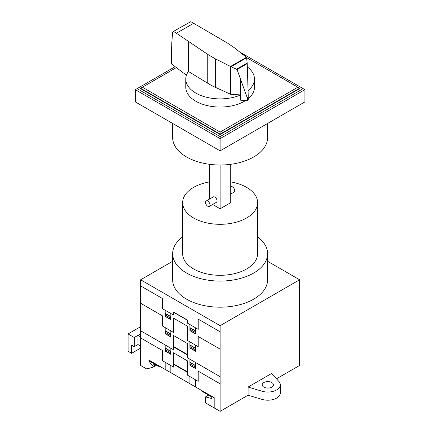 <?xml version="1.0" encoding="UTF-8"?>
<svg xmlns="http://www.w3.org/2000/svg" width="433" height="433" viewBox="0 0 433 433"><rect width="100%" height="100%" fill="white"/><g stroke="black" fill="none" stroke-linecap="round" stroke-linejoin="round"><path stroke-width="0.65" d="M230.989 94.34A0.742 0.428 180 0 1 230.594 94.248L215.304 87.304A73.009 42.153 180 0 1 207.743 83.266L188.409 71.434A34.353 19.831 0 0 0 185.768 79.055A34.353 19.831 0 0 0 195.83 93.079A34.353 19.831 0 0 0 240.71 94.93L230.989 94.34L230.989 66.693L230.524 66.46L246.382 57.302L246.588 57.654L247.232 63.651L248.233 96.148L247.865 100.413L247.259 97.831L237.073 69.518L230.989 66.693M245.603 100.516A34.353 19.831 180 0 1 195.83 101.241A34.353 19.831 180 0 1 185.768 87.217L185.768 79.055M190.834 21.661L173.081 31.631L190.834 21.661L227.412 43.04L234.405 47.792L246.382 57.302M173.081 31.631L172.599 32.572L171.825 42.391L171.165 63.029L171.825 64.149L186.417 75.223M231.103 66.725L246.604 57.773M236.662 69.107L247.189 63.029M247.259 97.831L248.228 97.268M230.524 66.46L215.304 58.818L207.743 54.396L176.404 33.249L193.778 23.22M176.404 33.249L173.709 31.544M240.71 79.71L240.71 100.234L246.972 100.597L246.972 97.171M246.972 100.597A1.202 0.693 0 0 0 247.865 100.413A1.202 0.693 0 0 0 247.925 100.375A1.202 0.693 0 0 0 248.244 99.904A1.202 0.693 0 0 0 248.233 99.812M188.409 71.434L188.409 41.503M248.066 90.589A34.353 19.831 0 0 0 254.474 79.055L254.474 87.217A34.353 19.831 180 0 1 248.244 98.6M254.474 79.055A34.353 19.831 0 0 0 247.34 66.953M246.577 57.611L299.614 88.235L299.614 88.641L220.121 134.539L140.628 88.641L140.628 88.235L176.372 67.597M297.85 87.217L220.121 132.092L142.392 87.217M140.628 88.235L220.121 134.133L220.121 132.092M220.121 134.539L220.121 134.133L299.614 88.235M239.752 52.041L303.149 88.641L220.121 136.579L220.121 138.62L135.323 89.663L175.149 66.671M220.121 136.579L137.093 88.641M304.919 89.663L304.919 101.901L220.121 150.857L220.121 138.62L304.919 89.663L303.149 88.641M220.121 150.857L135.323 101.901L135.323 89.663M172.653 123.454L172.653 137.597A47.468 27.403 0 0 0 186.558 156.979A47.468 27.403 0 0 0 253.684 156.979A47.468 27.403 0 0 0 267.589 137.597L267.589 123.454M230.719 186.829L230.924 186.71A3.123 1.802 60 0 1 233.333 187.543A3.123 1.802 60 0 1 234.697 190.688A3.123 1.802 60 0 1 234.047 192.117L230.719 194.038M206.195 200.988L213.258 196.907A3.123 1.802 60 0 1 215.666 197.746A3.123 1.802 60 0 1 217.03 200.885A3.123 1.802 60 0 1 216.381 202.314L209.318 206.395A3.123 1.802 -120 0 0 209.962 204.966A3.123 1.802 -120 0 0 208.598 201.821A3.123 1.802 -120 0 0 206.195 200.988A3.123 1.802 -120 0 0 205.545 202.417A3.123 1.802 -120 0 0 206.909 205.561A3.123 1.802 -120 0 0 209.318 206.395M212.646 204.473L220.121 208.793L230.719 202.671L230.719 164.313M220.121 165.005L220.121 208.793M209.523 164.313L209.523 199.066M209.523 181.92A37.476 21.634 0 0 0 182.645 202.671A37.476 21.634 0 0 0 193.621 217.972A37.476 21.634 0 0 0 234.464 222.659A37.476 21.634 0 0 0 257.597 202.671A37.476 21.634 0 0 0 246.621 187.37A37.476 21.634 0 0 0 230.719 181.92M257.597 202.671L257.597 253.668A37.476 21.634 180 0 1 234.464 273.656A37.476 21.634 180 0 1 193.621 268.969A37.476 21.634 180 0 1 182.645 253.668L182.645 202.671M131.616 353.317L128.439 351.482L128.081 350.871L128.081 333.94L134.262 337.507L134.262 346.687L131.616 345.155L131.616 353.317L140.628 348.116M128.081 333.94L140.628 326.699M134.262 346.687L137.975 344.544L137.975 335.364L140.628 333.838L134.262 337.507M137.975 335.364L140.628 336.896M140.628 346.075L137.975 344.544M182.645 236.846A47.468 27.403 0 0 0 172.653 253.668A47.468 27.403 0 0 0 186.558 273.044A47.468 27.403 0 0 0 238.285 278.987A47.468 27.403 0 0 0 267.589 253.668A47.468 27.403 0 0 0 257.597 236.846M267.589 253.668L267.589 279.778A47.468 27.403 180 0 1 238.285 305.097A47.468 27.403 180 0 1 186.558 299.16A47.468 27.403 180 0 1 172.653 279.778L172.653 253.668M263.843 382.539A5.618 3.248 0 0 0 262.198 384.834A5.618 3.248 0 0 0 265.667 387.833A5.618 3.248 0 0 0 271.794 387.129A5.618 3.248 0 0 0 273.44 384.834A5.618 3.248 0 0 0 271.794 382.539A5.618 3.248 0 0 0 263.843 382.539M267.589 261.288L299.614 279.778L220.121 325.676L140.628 279.778L172.653 261.288M140.628 279.778L140.628 365.452L146.652 368.932L152.827 367.325L153.136 366.323L152.578 365.387L150.538 363.444L148.849 360.721L149.472 360.364M278.901 381.511A12.492 7.209 180 0 1 280.308 384.834A12.492 7.209 180 0 1 262.068 391.237L248.082 387.048L271.653 373.435L278.901 381.511M220.121 325.676L220.121 411.35L248.082 395.205L262.068 399.394A12.492 7.209 0 0 0 280.308 392.996L280.308 384.834M248.082 395.205L248.082 387.048M150.538 363.444L152.676 362.21M148.849 360.721L149.017 360.099L211.732 396.309L211.732 398.549L205.545 396.893L209.144 394.815M205.545 396.893L205.545 402.934L220.121 411.35M152.578 365.387L155.377 363.769M153.136 366.323L156.465 364.402M152.827 367.325L157.179 364.813M276.481 378.81L299.614 365.452L299.614 279.778M198.217 319.148L198.217 329.351L187.262 323.023L187.262 320.171L173.487 312.215L173.487 315.072L162.532 308.745L162.532 298.543M173.308 314.97L173.308 311.906L187.44 320.063L187.44 323.126M173.308 332.306L173.308 318.028L187.44 326.184L187.44 340.462M220.121 331.792L198.038 319.045L198.038 329.248M189.914 330.498L195.391 333.632M190.092 329.351L195.391 332.409M190.092 330.774L190.092 327.922L195.391 330.98L195.391 333.838M189.914 327.613L195.564 330.877M162.532 315.884L162.532 326.081L173.487 332.409L173.487 318.131M198.217 336.484L198.217 346.687L187.262 340.365L187.262 326.081M195.564 327.819L195.564 333.935L189.914 330.671L189.914 324.555M140.628 285.899L162.705 298.646L162.705 308.848M170.835 319.484L165.357 316.29M170.656 318.131L165.357 315.067M170.656 319.554L170.656 316.702L165.357 313.638L165.357 316.496M170.835 316.599L165.179 313.335M165.179 310.277L165.179 316.393L170.835 319.657L170.835 313.541M173.308 349.642L173.308 335.364L187.44 343.526L187.44 357.804M220.121 349.133L198.038 336.381L198.038 346.584M189.914 347.834L195.391 350.968M190.092 346.687L195.391 349.745M190.092 348.116L190.092 345.258L195.391 348.321L195.391 351.174M189.914 344.949L195.564 348.213M187.262 354.849L173.487 346.893M187.262 354.438L173.487 346.481M173.308 366.984L173.308 352.706L187.44 360.862L187.44 375.14M140.628 330.774L173.487 349.745L173.487 335.467M176.485 348.625L176.485 348.219M176.572 348.673L176.572 348.267M184.258 353.111L184.258 352.706M184.171 352.651L184.171 353.063M179.284 349.832L180.372 350.871L181.459 351.087M181.313 351.006L179.462 349.94M220.121 376.672L187.262 357.701L187.262 343.423M189.914 362.291L195.564 365.555M190.092 364.029L195.391 367.087M190.092 365.452L190.092 362.6L195.391 365.658L195.391 368.515M195.564 345.155L195.564 351.277L189.914 348.013L189.914 341.891M206.427 393.245L206.427 393.857M209.079 394.777L209.079 395.389M214.822 408.292L214.822 398.089L149.017 360.099M187.262 371.779L173.487 363.823M187.262 372.185L173.487 364.229M176.572 366.015L176.572 365.609M176.485 365.961L176.485 365.555M162.532 350.562L162.532 360.759L173.487 367.087L173.487 352.808M184.171 369.993L184.171 370.399M184.258 370.453L184.258 370.042M181.313 368.342L179.462 367.281M179.284 367.173L180.372 368.207L181.459 368.429M220.121 383.811L198.038 371.065L198.038 381.262M187.262 360.759L187.262 375.043L198.217 381.365L198.217 371.168M195.564 362.497L195.564 368.613L189.914 365.349L189.914 359.233M190.092 365.252L195.391 368.31M201.307 390.29L201.307 390.902L211.732 396.92M195.564 386.972L195.564 379.833M189.914 383.708L189.914 376.569M140.628 303.235L162.705 315.987L162.705 326.184M170.656 336.69L165.357 333.632M170.656 335.467L165.357 332.409M170.656 336.896L170.656 334.038L165.357 330.98L165.357 333.838M170.835 333.935L165.179 330.671M165.357 349.745L170.835 352.911M170.835 351.277L165.179 348.013M170.656 354.232L170.656 351.38L165.357 348.316L165.357 351.174M165.179 327.613L165.179 333.735L170.835 336.998L170.835 330.877M140.628 337.913L162.705 350.665L162.705 360.862M165.179 344.955L165.179 351.071L170.835 354.335L170.835 348.219M170.656 354.032L165.357 350.968M148.876 360.629L159.436 366.729L159.436 366.118M154.316 363.157L154.316 363.769M151.669 361.631L151.669 362.242M170.835 372.694L170.835 365.555M165.179 369.43L165.179 362.291M237.073 69.518L247.232 63.651M171.825 64.149L171.825 42.391M207.743 83.266L207.743 54.396M230.594 94.248L230.594 66.514M215.304 87.304L215.304 58.818M262.068 399.394L262.068 391.237M248.244 99.904L248.244 96.673"/></g></svg>
